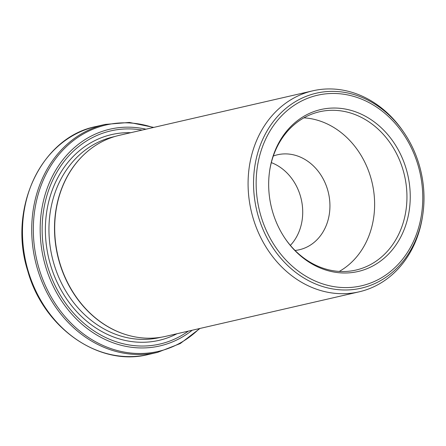 <?xml version="1.0" encoding="UTF-8"?>
<svg xmlns="http://www.w3.org/2000/svg" width="446" height="446" viewBox="0 0 446 446"><rect width="100%" height="100%" fill="white"/><g stroke="black" fill="none" stroke-linecap="round" stroke-linejoin="round"><path stroke-width="0.67" d="M85.81 152.928A102.981 86.853 77 0 0 85.699 153.028A102.981 86.853 77 0 0 57.601 255.363A102.981 86.853 77 0 0 127.589 335.13A102.981 86.853 77 0 0 127.74 335.175M359.086 291.84L165.689 336.334A103.143 86.992 -103 0 1 127.885 335.214A103.143 86.992 -103 0 1 57.785 255.318A103.143 86.992 -103 0 1 85.922 152.822A103.143 86.992 -103 0 1 119.439 135.3L312.836 90.806A103.143 86.992 77 0 0 253.105 218.139A103.143 86.992 77 0 0 359.086 291.84A103.143 86.992 77 0 0 422.563 216.137L422.775 214.743A100.043 84.378 -103 0 1 305.365 278.884A100.043 84.378 -103 0 1 270.176 125.934A100.043 84.378 -103 0 1 403.808 132.317A100.043 84.378 -103 0 1 419.134 164.669A100.043 84.378 -103 0 1 422.775 214.743C425.216 198.002 424.007 181.31 419.14 164.674C415.655 152.956 410.543 142.168 403.808 132.317L403.011 131.157A103.143 86.992 77 0 0 312.836 90.806M406.2 168.917A83.09 70.078 77 0 0 333.463 108.038A83.09 70.078 77 0 0 269.685 170.528A83.09 70.078 77 0 0 285.434 238.989A83.09 70.078 77 0 0 374.701 264.918A83.09 70.078 77 0 0 406.2 168.917M290.368 245.384A48.731 41.099 77 0 0 300.348 195.855A48.731 41.099 77 0 0 271.33 162.617M295.046 250.457A48.731 41.099 77 0 0 299.344 249.749A48.731 41.099 77 0 0 327.565 189.595A48.731 41.099 77 0 0 277.496 154.773A48.731 41.099 77 0 0 273.32 156.011M339.261 271.424A81.217 68.494 77 0 0 370.671 177.235A81.217 68.494 77 0 0 303.927 117.833M285.195 238.632A81.217 68.494 77 0 0 355.958 270.059A81.217 68.494 77 0 0 402.994 169.798A81.217 68.494 77 0 0 319.542 111.762A81.217 68.494 77 0 0 269.624 170.952M418.008 165.098A97.791 82.477 77 0 0 276.141 122.093A97.791 82.477 77 0 0 324.209 284.37A97.791 82.477 77 0 0 418.008 165.098M114.717 136.548L113.596 136.805A102.981 86.853 77 0 0 52.043 256.64A102.981 86.853 77 0 0 159.774 337.527L160.895 337.271M192.237 330.224A111.216 93.799 -103 0 1 43.518 258.602A111.216 93.799 -103 0 1 145.987 129.189M142.112 130.081A109.376 92.25 77 0 0 45.425 258.162A109.376 92.25 77 0 0 188.363 331.116M153.162 127.539A116.189 97.992 77 0 0 36.823 260.141A116.189 97.992 77 0 0 199.412 328.574M148.334 354.492L157.583 352.368A116.952 98.633 -103 0 1 35.234 260.509A116.952 98.633 -103 0 1 105.139 124.417L95.89 126.547A116.952 98.633 77 0 0 28.165 270.923A116.952 98.633 77 0 0 148.334 354.492C99.452 367.108 43.474 328.122 27.758 270.984C7.654 208.722 41.104 137.273 95.89 126.547M130.734 132.696A105.579 89.044 77 0 0 48.547 257.442A105.579 89.044 77 0 0 176.984 333.736M127.589 335.13L127.885 335.214M153.742 127.405L129.39 122.438L105.139 124.417M157.583 352.368L180.262 343.548L199.992 328.44"/></g></svg>
